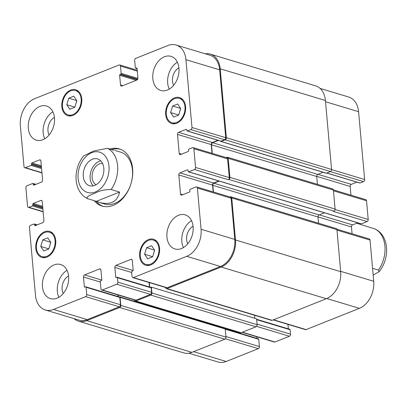 <?xml version="1.0" encoding="UTF-8"?>
<svg xmlns="http://www.w3.org/2000/svg" width="407" height="407" viewBox="0 0 407 407"><rect width="100%" height="100%" fill="white"/><g stroke="black" fill="none" stroke-linecap="round" stroke-linejoin="round"><path stroke-width="0.61" d="M372.568 268.31L378.459 270.085L379.156 271.683L373.163 275.02M379.161 271.688C381.903 268.254 383.928 264.336 385.231 259.936C387.123 253.342 387.123 247.049 385.226 241.056C383.363 235.475 380.006 231.461 375.162 229.019L356.674 223.255M113.868 150.259L107.448 148.326L93.6 151.017L83.521 155.988C79.268 161.391 76.811 167.618 76.15 174.664C75.733 179.675 76.409 184.3 78.18 188.538C80.169 193.183 83.282 196.55 87.515 198.652M87.902 198.794C84.554 196.973 91.667 194.577 95.452 192.943C99.913 190.593 105.138 189.459 111.126 189.535L119.587 192.084L96.362 201.343L87.52 198.652M119.587 192.084C117.338 201.847 110.597 205.291 99.369 202.416L96.362 201.343M100.753 160.857A13.996 9.941 -73.2 0 0 99.252 161.309A13.996 9.941 -73.2 0 0 90.634 172.502A13.996 9.941 -73.2 0 0 93.223 185.851M102.523 163.37A11.274 8.008 -73.2 0 0 99.476 163.853A11.274 8.008 -73.2 0 0 92.282 174.094A11.274 8.008 -73.2 0 0 96.083 184.732M92.389 159.244A13.996 9.941 106.8 0 1 97.594 158.918A13.996 9.941 106.8 0 1 103.073 175.188A13.996 9.941 106.8 0 1 89.52 185.719A13.996 9.941 106.8 0 1 83.328 172.955A13.996 9.941 106.8 0 1 92.389 159.244M103.017 206.318A29.853 21.205 106.8 0 1 96.067 201.256M111.635 149.588A29.853 21.205 106.8 0 1 120.228 149.206M109.804 149.033A29.853 21.205 106.8 0 1 119.322 148.901A29.853 21.205 106.8 0 1 132.621 168.747A29.853 21.205 106.8 0 1 102.096 206.074A29.853 21.205 106.8 0 1 94.236 200.707M115.028 150.442L120.37 152.05A27.142 19.277 106.8 0 1 132.458 170.095A27.142 19.277 106.8 0 1 104.706 204.024L99.369 202.416M326.658 173.036L359.803 183.023A0.677 0.483 -73.2 0 0 360.053 183.008L363.537 181.614A1.694 1.206 -73.2 0 0 364.641 179.533L358.587 111.696A22.049 15.659 -73.2 0 0 348.763 97.039L320.044 88.385M350.956 195.177L350.178 186.452A1.694 1.206 106.8 0 1 351.277 184.371L356.873 182.143M188.466 171.83A0.677 0.483 -73.2 0 0 188.721 171.815L194.444 169.531A1.694 1.206 -73.2 0 0 195.548 167.45L193.88 148.748A1.694 1.206 -73.2 0 0 193.127 147.619A1.694 1.206 -73.2 0 0 192.496 147.66L189.006 149.048A0.677 0.483 -73.2 0 0 188.568 149.883L188.639 150.676A0.677 0.483 106.8 0 1 188.197 151.506L180.601 154.538A1.694 1.206 106.8 0 1 179.97 154.574A1.694 1.206 106.8 0 1 179.217 153.449L177.518 134.427A1.694 1.206 106.8 0 1 178.622 132.346L186.218 129.319A0.677 0.483 106.8 0 1 186.772 129.752L186.844 130.545A0.677 0.483 -73.2 0 0 187.398 130.983L190.883 129.589A1.694 1.206 -73.2 0 0 191.987 127.508L185.933 59.671A22.049 15.659 -73.2 0 0 176.109 45.014A22.049 15.659 -73.2 0 0 167.908 45.523L135.785 58.333A1.694 1.206 -73.2 0 0 134.681 60.414L135.333 67.704A0.677 0.483 -73.2 0 0 135.887 68.142L136.513 67.893A0.677 0.483 106.8 0 1 137.067 68.33L137.927 77.996A1.694 1.206 106.8 0 1 136.823 80.077L121.886 86.035A1.694 1.206 106.8 0 1 121.255 86.075A1.694 1.206 106.8 0 1 120.497 84.946L119.638 75.28A0.677 0.483 106.8 0 1 120.075 74.445L120.701 74.196A0.677 0.483 -73.2 0 0 121.144 73.367L120.492 66.076A1.694 1.206 -73.2 0 0 119.734 64.947A1.694 1.206 -73.2 0 0 119.103 64.988L34.697 98.652A22.049 15.659 -73.2 0 0 20.35 125.712L23.998 166.6A1.694 1.206 -73.2 0 0 24.756 167.73A1.694 1.206 -73.2 0 0 25.387 167.689L31.115 165.405A0.677 0.483 -73.2 0 0 31.553 164.576L31.481 163.782A0.677 0.483 106.8 0 1 31.924 162.948L39.52 159.92A1.694 1.206 106.8 0 1 40.151 159.88A1.694 1.206 106.8 0 1 40.904 161.009L42.603 180.026A1.694 1.206 106.8 0 1 41.499 182.112L33.903 185.139A0.677 0.483 106.8 0 1 33.349 184.702L33.282 183.913A0.677 0.483 -73.2 0 0 32.728 183.476L26.999 185.76A1.694 1.206 -73.2 0 0 25.895 187.841L27.534 206.227A1.694 1.206 -73.2 0 0 28.292 207.356A1.694 1.206 -73.2 0 0 28.922 207.316L32.407 205.927A0.677 0.483 -73.2 0 0 32.85 205.092L32.779 204.299A0.677 0.483 106.8 0 1 33.221 203.469L40.817 200.437A1.694 1.206 106.8 0 1 41.448 200.402A1.694 1.206 106.8 0 1 42.201 201.526L43.9 220.548A1.694 1.206 106.8 0 1 42.796 222.629L35.2 225.656A0.677 0.483 106.8 0 1 34.646 225.224L34.575 224.43A0.677 0.483 -73.2 0 0 34.02 223.992L30.535 225.386A1.694 1.206 -73.2 0 0 29.431 227.467L35.485 295.304A22.049 15.659 -73.2 0 0 45.309 309.961A22.049 15.659 -73.2 0 0 53.51 309.452L85.628 296.642A1.694 1.206 -73.2 0 0 86.732 294.561L86.081 287.271A0.677 0.483 -73.2 0 0 85.526 286.833L84.905 287.083A0.677 0.483 106.8 0 1 84.351 286.645L83.486 276.979A1.694 1.206 106.8 0 1 84.59 274.898L99.532 268.941A1.694 1.206 106.8 0 1 100.163 268.9A1.694 1.206 106.8 0 1 100.916 270.029L101.781 279.695A0.677 0.483 106.8 0 1 101.338 280.53L100.717 280.779A0.677 0.483 -73.2 0 0 100.275 281.608L100.926 288.899A1.694 1.206 -73.2 0 0 101.679 290.028A1.694 1.206 -73.2 0 0 102.31 289.988L116.753 284.228A1.694 1.206 -73.2 0 0 117.857 282.148L117.46 277.711A0.677 0.483 -73.2 0 0 116.906 277.274L116.285 277.523A0.677 0.483 106.8 0 1 115.73 277.086L114.866 267.419A1.694 1.206 106.8 0 1 115.97 265.339L130.912 259.381A1.694 1.206 106.8 0 1 131.542 259.34A1.694 1.206 106.8 0 1 132.295 260.47L133.16 270.136A0.677 0.483 106.8 0 1 132.718 270.97L132.097 271.215A0.677 0.483 -73.2 0 0 131.654 272.049L132.051 276.485A1.694 1.206 -73.2 0 0 132.804 277.615A1.694 1.206 -73.2 0 0 133.435 277.574L186.721 256.324A22.049 15.659 -73.2 0 0 201.068 229.263L197.39 188.054A1.694 1.206 -73.2 0 0 196.632 186.93A1.694 1.206 -73.2 0 0 196.001 186.966L190.278 189.25A0.677 0.483 -73.2 0 0 189.835 190.084L189.932 191.193A0.677 0.483 106.8 0 1 189.489 192.028L181.898 195.055A1.694 1.206 106.8 0 1 181.268 195.095A1.694 1.206 106.8 0 1 180.51 193.966L178.815 174.949A1.694 1.206 106.8 0 1 179.914 172.863L187.51 169.836A0.677 0.483 106.8 0 1 188.065 170.274L188.166 171.383A0.677 0.483 -73.2 0 0 188.466 171.83L361.126 223.855A0.677 0.483 -73.2 0 0 361.375 223.84L367.104 221.556A1.694 1.206 -73.2 0 0 368.208 219.475L366.539 200.773A1.694 1.206 -73.2 0 0 365.781 199.644L333.379 189.881M352.075 233.766L351.47 226.974A1.694 1.206 106.8 0 1 352.574 224.888L357.728 222.833M273.209 319.922L305.464 329.639A1.694 1.206 -73.2 0 0 306.095 329.599L359.376 308.348A22.049 15.659 -73.2 0 0 373.723 281.288L370.044 240.079A1.694 1.206 -73.2 0 0 369.291 238.955L336.818 229.166M288.365 328.846L287.963 324.369M242.084 332.336L274.338 342.053A1.694 1.206 -73.2 0 0 274.969 342.012L289.413 336.253A1.694 1.206 -73.2 0 0 290.517 334.172L290.12 329.736A0.677 0.483 -73.2 0 0 289.815 329.283L256.619 319.281M256.985 338.405L256.837 336.777M188.807 353.2L217.964 361.986A22.049 15.659 -73.2 0 0 226.165 361.477L258.287 348.667A1.694 1.206 -73.2 0 0 259.391 346.586L258.74 339.296A0.677 0.483 -73.2 0 0 258.44 338.843L225.208 328.831M177.666 104.004L180.677 108.547L178.658 115.1L173.626 117.104L170.614 112.561L172.634 106.008L177.666 104.004M172.634 106.008L180.581 108.404M180.622 108.471L178.668 115.054M170.614 112.561L178.617 114.972M151.633 245.696L154.645 250.244L152.625 256.792L147.593 258.801L144.582 254.253L146.601 247.705L151.633 245.696M146.601 247.705L154.548 250.096M154.594 250.163L152.635 256.746M144.582 254.253L152.584 256.664M47.792 237.871L50.804 242.414L48.784 248.967L43.753 250.971L40.741 246.428L42.76 239.876L47.792 237.871M42.76 239.876L50.707 242.272M50.748 242.333L48.794 248.916M40.741 246.428L48.743 248.84M73.825 96.174L76.837 100.722L74.817 107.27L69.785 109.28L66.773 104.731L68.793 98.184L73.825 96.174M68.793 98.184L76.74 100.58M76.781 100.641L74.827 107.224M66.773 104.731L74.776 107.148M44.709 232.534A12.724 9.035 -73.2 0 0 36.472 244.999A12.724 9.035 -73.2 0 0 42.099 256.603A12.724 9.035 -73.2 0 0 54.421 247.029A12.724 9.035 -73.2 0 0 49.44 232.239A12.724 9.035 -73.2 0 0 44.709 232.534M44.638 231.741A13.568 9.636 106.8 0 1 49.685 231.425A13.568 9.636 106.8 0 1 55.001 247.202A13.568 9.636 106.8 0 1 41.855 257.412A13.568 9.636 106.8 0 1 35.852 245.034A13.568 9.636 106.8 0 1 44.638 231.741M148.55 240.359A12.724 9.035 -73.2 0 0 140.313 252.823A12.724 9.035 -73.2 0 0 145.94 264.428A12.724 9.035 -73.2 0 0 158.262 254.853A12.724 9.035 -73.2 0 0 153.281 240.069A12.724 9.035 -73.2 0 0 148.55 240.359M148.479 239.57A13.568 9.636 106.8 0 1 153.525 239.255A13.568 9.636 106.8 0 1 158.842 255.026A13.568 9.636 106.8 0 1 145.696 265.242A13.568 9.636 106.8 0 1 139.693 252.864A13.568 9.636 106.8 0 1 148.479 239.57M174.583 98.667A12.724 9.035 -73.2 0 0 166.346 111.131A12.724 9.035 -73.2 0 0 171.973 122.736A12.724 9.035 -73.2 0 0 184.295 113.161A12.724 9.035 -73.2 0 0 179.314 98.372A12.724 9.035 -73.2 0 0 174.583 98.667M174.511 97.873A13.568 9.636 106.8 0 1 179.558 97.563A13.568 9.636 106.8 0 1 184.875 113.334A13.568 9.636 106.8 0 1 171.729 123.55A13.568 9.636 106.8 0 1 165.725 111.172A13.568 9.636 106.8 0 1 174.511 97.873M70.742 90.837A12.724 9.035 -73.2 0 0 62.505 103.307A12.724 9.035 -73.2 0 0 68.132 114.906A12.724 9.035 -73.2 0 0 80.454 105.332A12.724 9.035 -73.2 0 0 75.473 90.547A12.724 9.035 -73.2 0 0 70.742 90.837M70.67 90.049A13.568 9.636 106.8 0 1 75.717 89.733A13.568 9.636 106.8 0 1 81.034 105.51A13.568 9.636 106.8 0 1 67.888 115.72A13.568 9.636 106.8 0 1 61.884 103.342A13.568 9.636 106.8 0 1 70.67 90.049M54.05 264.921A17.811 12.648 106.8 0 1 60.674 264.509A17.811 12.648 106.8 0 1 67.643 285.21A17.811 12.648 106.8 0 1 50.392 298.616A17.811 12.648 106.8 0 1 42.511 282.372A17.811 12.648 106.8 0 1 54.05 264.921M178.546 215.267A17.811 12.648 106.8 0 1 185.17 214.855A17.811 12.648 106.8 0 1 192.14 235.561A17.811 12.648 106.8 0 1 174.893 248.962A17.811 12.648 106.8 0 1 167.007 232.718A17.811 12.648 106.8 0 1 178.546 215.267M164.397 56.771A17.811 12.648 106.8 0 1 171.021 56.359A17.811 12.648 106.8 0 1 177.996 77.06A17.811 12.648 106.8 0 1 160.745 90.466A17.811 12.648 106.8 0 1 152.864 74.222A17.811 12.648 106.8 0 1 164.397 56.771M39.901 106.42A17.811 12.648 106.8 0 1 46.525 106.013A17.811 12.648 106.8 0 1 53.5 126.714A17.811 12.648 106.8 0 1 36.248 140.12A17.811 12.648 106.8 0 1 28.368 123.876A17.811 12.648 106.8 0 1 39.901 106.42M67.023 270.334A17.811 12.648 -73.2 0 0 58.908 297.268M68.564 275.926A11.274 8.008 -73.2 0 0 63.278 293.457M191.519 220.686A17.811 12.648 -73.2 0 0 183.404 247.614M193.06 226.277A11.274 8.008 -73.2 0 0 187.78 243.808M177.376 62.19A17.811 12.648 -73.2 0 0 169.261 89.118M178.912 67.776A11.274 8.008 -73.2 0 0 173.631 85.307M52.874 111.839A17.811 12.648 -73.2 0 0 44.76 138.772M54.416 117.43A11.274 8.008 -73.2 0 0 49.135 134.961M119.261 296.998A0.677 0.483 106.8 0 1 119.816 297.436L120.462 304.726A1.694 1.206 106.8 0 1 119.363 306.807L87.24 319.617A22.049 15.659 106.8 0 1 79.039 320.126L45.309 309.961M117.913 294.917L118.055 296.545M150.636 287.439A0.677 0.483 106.8 0 1 151.19 287.871L151.587 292.312A1.694 1.206 106.8 0 1 150.483 294.393L136.045 300.152A1.694 1.206 106.8 0 1 135.414 300.193L101.679 290.028M149.038 282.504L149.435 286.986M196.632 186.93L230.362 197.09A1.694 1.206 106.8 0 1 231.12 198.219L234.798 239.428A22.049 15.659 106.8 0 1 220.452 266.488L167.165 287.739A1.694 1.206 106.8 0 1 166.534 287.78L132.804 277.615M218.803 180.973L213.65 183.028A1.694 1.206 -73.2 0 0 212.546 185.109L213.151 191.906M193.127 147.619L226.857 157.784A1.694 1.206 106.8 0 1 227.61 158.913L229.278 177.615A1.694 1.206 106.8 0 1 228.179 179.696L194.444 169.531M217.948 140.278L212.352 142.511A1.694 1.206 -73.2 0 0 211.248 144.592L212.027 153.317M176.109 45.014L209.839 55.179A22.049 15.659 106.8 0 1 219.663 69.836L225.717 137.673A1.694 1.206 106.8 0 1 224.613 139.754L221.128 141.148A0.677 0.483 106.8 0 1 220.874 141.163L187.144 130.998M205.265 53.8A22.049 15.659 106.8 0 1 210.394 54.136A22.049 15.659 106.8 0 1 220.212 68.798L226.368 137.744A1.694 1.206 106.8 0 1 225.264 139.825L221.154 141.463A0.677 0.483 106.8 0 1 220.609 141.081M226.083 157.55L226.821 157.26A1.694 1.206 106.8 0 1 227.452 157.219A1.694 1.206 106.8 0 1 228.205 158.348L229.904 177.366A1.694 1.206 106.8 0 1 228.8 179.446L228.179 179.696M218.417 140.42L212.632 142.73A1.694 1.206 -73.2 0 0 211.528 144.811L212.291 153.398M119.388 296.947L119.505 296.896A0.677 0.483 106.8 0 1 120.06 297.334L120.782 305.418A1.694 1.206 106.8 0 1 119.678 307.499L86.691 320.655A22.049 15.659 106.8 0 1 78.49 321.164A22.049 15.659 106.8 0 1 74.028 318.615M118.178 294.999L118.325 296.627M219.271 181.115L213.924 183.247A1.694 1.206 -73.2 0 0 212.82 185.327L213.416 191.987M150.768 287.388L151.384 287.139L151.908 293.004A1.694 1.206 106.8 0 1 150.804 295.085L135.867 301.043A1.694 1.206 106.8 0 1 135.236 301.083A1.694 1.206 106.8 0 1 134.478 299.954L134.473 299.908M230.062 196.998L230.357 196.881A1.694 1.206 106.8 0 1 230.988 196.846A1.694 1.206 106.8 0 1 231.741 197.97L235.49 239.972A22.049 15.659 106.8 0 1 221.143 267.033L166.987 288.629A1.694 1.206 106.8 0 1 166.356 288.67A1.694 1.206 106.8 0 1 165.603 287.54L165.598 287.495M220.904 141.478L326.099 173.173A0.677 0.483 -73.2 0 0 326.348 173.158L330.459 171.52A1.694 1.206 -73.2 0 0 331.563 169.439L325.407 100.493A22.049 15.659 -73.2 0 0 315.588 85.836L210.394 54.136M317.419 184.33L316.722 176.506A1.694 1.206 106.8 0 1 317.826 174.425L323.173 172.293M318.569 223.234L318.015 217.028A1.694 1.206 106.8 0 1 319.119 214.942L324.465 212.81M367.104 221.556L333.374 211.396L333.994 211.147A1.694 1.206 -73.2 0 0 335.098 209.066L333.399 190.044A1.694 1.206 -73.2 0 0 332.646 188.914L227.452 157.219M78.49 321.164L183.684 352.864A22.049 15.659 -73.2 0 0 191.885 352.355L224.878 339.194A1.694 1.206 -73.2 0 0 225.977 337.113L225.259 329.029A0.677 0.483 -73.2 0 0 224.954 328.581L119.76 296.881M166.356 288.67L271.555 320.37A1.694 1.206 -73.2 0 0 272.186 320.329L326.343 298.728A22.049 15.659 -73.2 0 0 340.684 271.673L336.94 229.67A1.694 1.206 -73.2 0 0 336.182 228.541L230.988 196.846M223.504 328.144L223.458 327.666M135.236 301.083L240.43 332.778A1.694 1.206 -73.2 0 0 241.061 332.743L255.998 326.785A1.694 1.206 -73.2 0 0 257.102 324.7L256.578 318.839L151.384 287.139M254.858 318.32L254.584 315.252M149.303 282.585L149.7 287.062M374.781 228.876A27.142 19.277 106.8 0 1 378.459 270.085M108.995 166.163A21.032 14.937 -73.2 0 0 84.32 158.379A21.032 14.937 -73.2 0 0 87.357 192.419A21.032 14.937 -73.2 0 0 108.995 166.163M111.126 189.535A27.142 19.277 -73.2 0 0 117.592 165.613A27.142 19.277 -73.2 0 0 107.448 148.326M41.946 172.68L25.387 167.689M41.58 168.559L31.115 165.405M41.489 167.567L31.553 164.576M41.331 165.781L31.924 162.948M41.422 166.778L31.481 163.782M40.654 160.261L39.52 159.92M34.29 184.987L33.349 184.702M35.389 184.549L33.282 183.913M43.101 211.589L28.922 207.316M42.877 209.081L32.407 205.927M42.786 208.089L32.85 205.092M42.628 206.303L33.221 203.469M42.715 207.295L32.779 204.299M41.952 200.778L40.817 200.437M35.582 225.503L34.646 225.224M36.686 225.066L34.575 224.43M87.24 319.617L53.51 309.452M119.363 306.807L85.628 296.642M120.462 304.726L86.732 294.561M119.816 297.436L86.081 287.271M85.287 286.93L84.351 286.645M100.315 282.051L83.486 276.979M101.735 280.062L84.59 274.898M100.666 269.281L99.532 268.941M136.045 300.152L102.31 289.988M150.483 294.393L116.753 284.228M151.587 292.312L117.857 282.148M151.19 287.871L117.46 277.711M116.667 277.371L115.73 277.086M131.695 272.487L114.866 267.419M133.114 270.502L115.97 265.339M132.046 259.722L130.912 259.381M167.165 287.739L133.435 277.574M220.452 266.488L186.721 256.324M234.798 239.428L201.068 229.263M231.12 198.219L197.39 188.054M182.855 194.673L180.51 193.966M212.546 185.109L178.815 174.949M213.65 183.028L179.914 172.863M187.963 169.973L187.51 169.836M229.278 177.615L195.548 167.45M227.61 158.913L193.88 148.748M181.558 154.156L179.217 153.449M211.248 144.592L177.518 134.427M212.352 142.511L178.622 132.346M186.671 129.457L186.218 129.319M221.128 141.148L187.398 130.983M224.613 139.754L190.883 129.589M225.717 137.673L191.987 127.508M219.663 69.836L185.933 59.671M137.083 68.498L135.887 68.142M136.966 68.03L136.513 67.893M122.843 85.653L120.497 84.946M136.279 80.296L119.638 75.28M137.388 79.665L120.075 74.445M137.642 79.304L120.701 74.196M137.922 78.424L121.144 73.367M137.317 71.144L120.492 66.076M193.61 351.668L226.165 361.477M225.447 338.772L258.287 348.667M225.926 336.503L259.391 346.586M225.275 329.212L258.74 339.296M242.409 332.204L274.969 342.012M256.573 326.358L289.413 336.253M257.051 324.089L290.517 334.172M256.654 319.653L290.12 329.736M273.535 319.79L306.095 329.599M326.806 298.534L359.376 308.348M340.654 271.327L373.723 281.288M336.976 230.118L370.044 240.079M318.009 216.89L351.47 226.974M319.312 214.865L352.574 224.888M335.093 209.498L368.208 219.475M333.47 190.807L366.539 200.773M316.712 176.368L350.178 186.452M318.015 174.349L351.277 184.371M326.79 172.985L360.053 183.008M330.275 171.591L363.537 181.614M331.568 169.571L364.641 179.533M325.519 101.735L358.587 111.696M221.154 141.463L326.348 173.158M212.632 142.73L317.826 174.425M211.528 144.811L316.722 176.506M228.205 158.348L333.399 190.044M229.904 177.366L335.098 209.066M228.8 179.446L333.994 211.147M188.721 171.815L361.375 223.84M213.924 183.247L319.119 214.942M212.82 185.327L318.015 217.028M231.741 197.97L336.94 229.67M235.49 239.972L340.684 271.673M221.143 267.033L326.343 298.728M166.987 288.629L272.186 320.329M151.908 293.004L257.102 324.7M150.804 295.085L255.998 326.785M135.867 301.043L241.061 332.743M120.06 297.334L225.259 329.029M120.782 305.418L225.977 337.113M119.678 307.499L224.878 339.194M86.691 320.655L191.885 352.355M220.212 68.798L325.407 100.493M226.368 137.744L331.563 169.439M330.459 171.52L225.264 139.825M42.099 256.603L45.314 257.57M49.44 232.239L52.651 233.206M145.94 264.428L149.155 265.395M153.281 240.069L156.492 241.036M171.973 122.736L175.188 123.703M179.314 98.372L182.524 99.339M68.132 114.906L71.347 115.878M75.473 90.547L78.683 91.514M24.756 167.73L41.967 172.919M32.977 183.46L35.902 184.34M28.292 207.356L43.122 211.823M34.274 223.977L37.2 224.857M85.78 286.818L119.51 296.983M117.16 277.259L150.89 287.423M135.638 68.157L137.088 68.595M119.734 64.947L137.235 70.223"/></g></svg>
